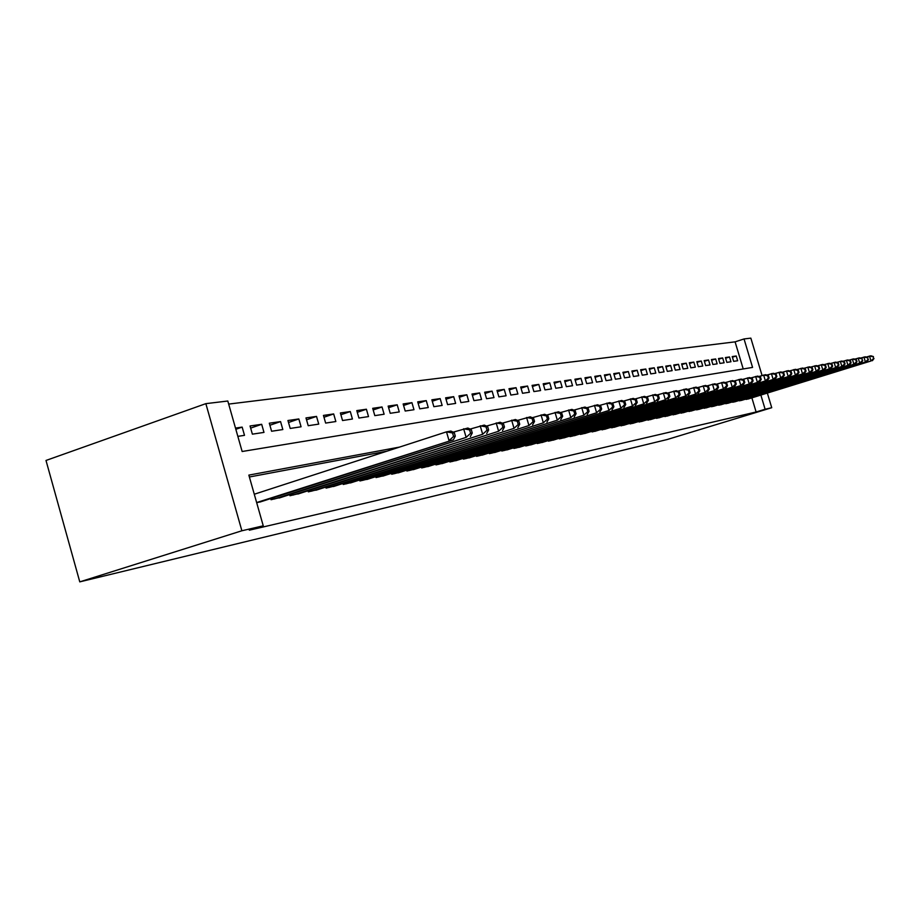 <?xml version="1.0" encoding="UTF-8"?>
<svg xmlns="http://www.w3.org/2000/svg" width="920" height="920" viewBox="0 0 920 920"><rect width="100%" height="100%" fill="white"/><g stroke="black" fill="none" stroke-linecap="round" stroke-linejoin="round"><path stroke-width="1.38" d="M743.222 368.954L735.091 341.849L744.038 338.951L750.846 338.134L762.07 375.509M744.038 338.951L752.571 367.413L242.144 451.501L227.803 401.016L205.85 403.65L46 460.46L79.775 581.865L667.126 439.541L771.731 407.709L765.118 409.25L760.874 395.082M735.091 341.849L228.666 404.087M745.016 399.326L749.029 398.739M738.334 400.729L742.428 400.131M731.526 402.166L735.701 401.546M724.569 403.615L728.835 402.994M717.473 405.11L721.832 404.466M710.24 406.628L714.679 405.973M702.845 408.181L707.376 407.514M695.29 409.768L699.924 409.078M687.573 411.378L692.311 410.688M679.696 413.034L684.537 412.321M671.646 414.724L676.591 414M663.412 416.449L668.472 415.713M655.005 418.209L660.169 417.461M646.404 420.014L651.682 419.244M637.594 421.866L642.999 421.072M628.59 423.752L634.121 422.947M619.379 425.684L625.025 424.856M609.937 427.662L615.733 426.811M600.277 429.686L606.211 428.823M590.375 431.756L596.459 430.87M580.416 434.424L586.466 432.975M569.848 436.057L570.009 436.62L576.23 435.137M559.199 438.288L559.36 438.874L565.731 437.345M548.262 440.577L548.447 441.174L554.978 439.61M537.061 442.922L537.245 443.543L543.938 441.933M525.561 445.326L525.745 445.97L532.622 444.314M513.751 447.798L513.935 448.454L521.007 446.763M501.618 450.34L501.825 451.018L509.07 449.27M489.164 452.939L489.371 453.64L496.823 451.846M476.364 455.618L476.572 456.343L484.23 454.503M463.209 458.378L463.427 459.114L471.293 457.228M449.673 461.207L449.891 461.978L457.987 460.023M435.746 464.117L435.976 464.91L444.314 462.898M421.417 467.118L421.659 467.935L430.226 465.865M406.663 470.2L406.904 471.04L415.736 468.912M391.46 473.374L391.713 474.248L400.809 472.052M375.797 476.652L376.061 477.56L385.434 475.295M359.639 480.022L359.916 480.964L369.575 478.63M342.976 483.506L343.252 484.472L353.234 482.068M325.784 487.094L326.071 488.106L336.363 485.61M308.016 490.797L308.315 491.855L318.952 489.279M289.673 494.626L289.984 495.719L300.966 493.062M270.71 498.582L271.032 499.721L282.382 496.972M235.83 429.295L242.155 427.11L235.486 428.076M250.654 428.099L261.683 424.304L250.044 425.971L252.379 434.159L263.983 432.4L261.683 424.304M269.893 425.247L280.565 421.59L269.307 423.2L271.595 431.25L282.831 429.548L280.565 421.59M288.5 422.487L298.839 418.956L287.937 420.52L290.202 428.433L301.07 426.788L298.839 418.956M306.521 419.819L316.526 416.403L305.98 417.921L308.211 425.707L318.734 424.12L316.526 416.403M323.978 417.231L333.672 413.942L323.449 415.414L325.645 423.073L335.846 421.532L333.672 413.942M340.883 414.736L350.29 411.55L340.377 412.976L342.539 420.52L352.429 419.014L350.29 411.55M357.282 412.309L366.401 409.228L356.787 410.607L358.926 418.036L368.517 416.587L366.401 409.228M373.175 409.963L382.03 406.973L372.703 408.319L374.82 415.633L384.123 414.23L382.03 406.973M388.608 407.686L397.198 404.8L388.148 406.099L390.229 413.298L399.268 411.93L397.198 404.8M403.592 405.478L411.941 402.672L403.144 403.937L405.202 411.033L413.977 409.71L411.941 402.672M418.14 403.328L426.247 400.614L417.714 401.844L419.738 408.836L428.26 407.548L426.247 400.614M432.273 401.247L440.162 398.613L431.859 399.809L433.86 406.697L442.14 405.444L440.162 398.613M446.016 399.222L453.686 396.669L445.613 397.831L447.591 404.627L455.641 403.409L453.686 396.669M459.379 397.256L466.842 394.772L458.988 395.899L460.943 402.603L468.774 401.419L466.842 394.772M472.385 395.335L479.642 392.932L472.006 394.024L473.926 400.637L481.551 399.487L479.642 392.932M485.035 393.472L492.096 391.138L484.667 392.207L486.565 398.728L493.982 397.612L492.096 391.138M497.352 391.667L504.229 389.39L496.984 390.436L498.87 396.865L506.092 395.772L504.229 389.39M509.346 389.907L516.039 387.688L508.99 388.7L510.853 395.059L517.891 393.99L516.039 387.688M521.03 388.183L527.562 386.032L520.685 387.021L522.525 393.288L529.379 392.253L527.562 386.032M532.415 386.515L538.786 384.41L532.082 385.376L533.899 391.575L540.58 390.563L538.786 384.41M543.513 384.882L549.723 382.835L543.191 383.778L544.985 389.896L551.505 388.907L549.723 382.835M554.334 383.295L560.395 381.305L554.024 382.225L555.795 388.263L562.154 387.297L560.395 381.305M564.903 381.742L570.814 379.81L564.592 380.696L566.352 386.664L572.55 385.721L570.814 379.81M575.207 380.224L580.968 378.338L574.908 379.212L576.633 385.1L582.693 384.192L580.968 378.338M585.258 378.752L590.893 376.912L584.971 377.763L586.684 383.582L592.595 382.697L590.893 376.912M595.079 377.315L600.576 375.521L594.792 376.349L596.494 382.099L602.266 381.225L600.576 375.521M604.67 375.912L610.04 374.164L604.394 374.969L606.073 380.65L611.708 379.799L610.04 374.164M614.031 374.532L619.286 372.83L613.766 373.623L615.422 379.235L620.931 378.407L619.286 372.83M623.185 373.198L628.325 371.53L622.92 372.301L624.565 377.855L629.958 377.039L628.325 371.53M632.132 371.887L637.157 370.254L631.879 371.013L633.5 376.498L638.768 375.705L637.157 370.254M640.883 370.599L645.794 369.012L640.63 369.759L642.24 375.187L647.393 374.405L645.794 369.012M649.439 369.346L654.235 367.793L649.186 368.517L650.785 373.888L655.822 373.129L654.235 367.793M657.8 368.126L662.504 366.608L657.558 367.322L659.145 372.623L664.067 371.875L662.504 366.608M665.988 366.93L670.588 365.447L665.758 366.137L667.31 371.392L672.14 370.656L670.588 365.447M674.004 365.757L678.5 364.308L673.773 364.987L675.314 370.173L680.029 369.46L678.5 364.308M681.846 364.607L686.251 363.193L681.616 363.86L683.146 368.989L687.769 368.299L686.251 363.193M689.517 363.48L693.829 362.1L689.298 362.744L690.817 367.839L695.336 367.149L693.829 362.1M697.038 362.388L701.258 361.031L696.819 361.663L698.326 366.7L702.754 366.034L701.258 361.031M704.398 361.307L708.538 359.984L704.191 360.605L705.674 365.585L710.021 364.929L708.538 359.984M711.62 360.26L715.668 358.949L711.413 359.57L712.885 364.492L717.14 363.848L715.668 358.949M718.681 359.225L722.66 357.949L718.485 358.547L719.946 363.423L724.109 362.802L722.66 357.949M725.615 358.214L729.514 356.96L725.42 357.546L726.857 362.376L730.952 361.767L729.514 356.96M237.843 436.356L244.501 435.344L242.155 427.11M733.643 361.353L737.656 360.755L736.23 355.994L732.216 356.569L733.643 361.353M399.544 447.085L248.848 475.111L263.246 525.814L249.308 530.196L756.113 411.987L751.881 397.854M386.94 451.179L249.377 476.985M256.691 502.745L263.166 501.009M756.113 411.987L765.118 409.25M263.246 525.814L241.88 530.771L79.775 581.865M771.731 407.709L767.349 393.093M205.85 403.65L241.88 530.771M732.4 357.213L736.23 355.994M256.645 502.561L453.376 439.806L259.842 502.078M254.276 494.235L446.499 431.848L450.846 431.066L454.284 432.641L452.548 432.952L453.572 436.459L455.296 436.137L454.284 432.641M453.572 436.459L449.041 440.622L446.499 431.848L452.548 432.952M453.376 439.806L455.296 436.137M274.39 499.008L466.152 437.391L279.162 498.007M453.215 432.159L467.843 428.03L471.258 429.559L469.591 429.858L470.591 433.308L472.259 432.998L471.258 429.559M470.591 433.308L466.152 437.391L463.645 428.777L469.591 429.858M470.338 436.597L472.259 432.998M293.238 495.029L482.678 434.274L297.85 494.063M470.154 429.065L484.253 425.086L487.657 426.581L486.036 426.88L487.025 430.261L488.635 429.962L487.657 426.581M487.025 430.261L482.678 434.274L480.205 425.81L486.036 426.88M486.714 433.515L488.635 429.962M311.466 491.188L498.628 431.261L315.928 490.245M486.496 426.075L500.112 422.245L503.481 423.706L501.929 423.993L502.895 427.317L504.459 427.029L503.481 423.706M502.895 427.317L498.628 431.261L496.19 422.947L501.929 423.993M502.527 430.525L504.459 427.029M329.118 487.462L514.038 428.352L333.442 486.553M502.285 423.188L515.43 419.497L518.788 420.934L517.281 421.21L518.236 424.476L519.742 424.2L518.788 420.934M518.236 424.476L514.038 428.352L511.647 420.175L517.281 421.21M517.81 427.639L519.742 424.2M346.207 483.851L528.942 425.546L350.393 482.966M517.546 420.405L530.242 416.841L533.577 418.255L532.128 418.519L533.071 421.728L534.52 421.463L533.577 418.255M533.071 421.728L528.942 425.546L526.585 417.496L532.128 418.519M532.588 424.856L534.52 421.463M362.767 480.355L543.363 422.82L366.839 479.504M532.3 417.714L544.582 414.276L547.894 415.656L546.491 415.909L547.411 419.072L548.826 418.807L547.894 415.656M547.411 419.072L543.363 422.82L541.04 414.909L546.491 415.909M546.894 422.153L548.826 418.807M378.833 476.974L557.324 420.187L382.766 476.134M546.583 415.104L558.463 411.792L561.752 413.137L560.384 413.39L561.303 416.495L562.672 416.242L561.752 413.137M561.303 416.495L557.324 420.187L555.036 412.401L560.384 413.39M560.74 419.543L562.672 416.242M394.404 473.685L570.837 417.634L398.222 472.88M560.418 412.585L571.906 409.377L575.172 410.699L573.85 410.941L574.759 414L576.081 413.758L575.172 410.699M574.759 414L570.837 417.634L568.583 409.975L573.85 410.941M574.149 417.013L576.081 413.758M409.515 470.488L583.935 415.161L413.229 469.706M573.804 410.147L584.936 407.042L588.179 408.342L586.903 408.572L587.788 411.585L589.064 411.355L588.179 408.342M587.788 411.585L583.935 415.161L581.716 407.617L586.903 408.572M587.144 414.552L589.064 411.355M424.189 467.394L596.631 412.769L427.8 466.635M586.787 407.778L597.563 404.777L600.794 406.053L599.553 406.284L600.426 409.25L601.668 409.02L600.794 406.053M600.426 409.25L596.631 412.769L594.446 405.341L599.553 406.284M599.748 412.171L601.668 409.02M438.449 464.393L608.948 410.435L441.945 463.645M599.369 405.49L609.822 402.58L613.019 403.834L611.811 404.053L612.685 406.973L613.881 406.755L613.019 403.834M612.685 406.973L608.948 410.435L606.797 403.121L611.811 404.053M611.972 409.871L613.881 406.755M452.295 461.472L620.908 408.181L455.687 460.747M611.57 403.27L621.713 400.453L624.887 401.683L623.726 401.89L624.577 404.777L625.738 404.558L624.887 401.683M624.577 404.777L620.908 408.181L618.769 400.982L623.726 401.89M623.841 407.629L625.738 404.558M465.75 458.631L632.511 405.996L469.062 457.93M623.426 401.108L633.259 398.383L636.41 399.591L635.271 399.797L636.122 402.638L637.249 402.419L636.41 399.591M636.122 402.638L632.511 405.996L630.407 398.9L635.271 399.797M635.352 405.455L637.249 402.419M478.837 455.86L643.77 403.868L482.057 455.181M634.926 399.015L644.471 396.37L647.611 397.555L646.495 397.762L647.335 400.556L648.439 400.349L647.611 397.555M647.335 400.556L643.77 403.868L641.7 396.865L646.495 397.762M646.542 403.339L648.439 400.349M491.579 453.18L654.718 401.798L494.707 452.513M646.093 396.991L655.373 394.416L658.478 395.588L657.409 395.784L658.226 398.532L659.295 398.337L658.478 395.588M658.226 398.532L654.718 401.798L652.671 394.898L657.409 395.784M657.409 401.292L659.295 398.337M503.964 450.558L665.367 399.797L507.012 449.914M656.96 395.013L665.965 392.518L669.047 393.668L668.012 393.852L668.817 396.577L669.863 396.382L669.047 393.668M668.817 396.577L665.367 399.797L663.343 392.989L668.012 393.852M667.977 399.303L669.863 396.382M516.028 448.017L675.717 397.842L518.995 447.396M667.506 393.093L676.269 390.678L679.328 391.805L678.316 391.989L679.109 394.668L680.133 394.484L679.328 391.805M679.109 394.668L675.717 397.842L673.716 391.138L678.316 391.989M678.258 397.359L680.133 394.484M527.781 445.533L685.779 395.933L530.667 444.923M677.775 391.23L686.285 388.884L689.333 389.988L688.344 390.16L689.126 392.805L690.115 392.633L689.333 389.988M689.126 392.805L685.779 395.933L683.813 389.321L688.344 390.16M688.252 395.473L690.115 392.633M539.223 443.118L695.577 394.093L542.041 442.531M687.757 389.413L696.049 387.136L699.062 388.217L698.096 388.389L698.878 391L699.844 390.827L699.062 388.217M698.878 391L695.577 394.093L693.634 387.561L698.096 388.389M697.981 393.633L699.844 390.827M550.378 440.772L705.111 392.288L553.115 440.185M697.486 387.653L705.536 385.434L708.538 386.503L707.606 386.676L708.365 389.24L709.308 389.068L708.538 386.503M708.365 389.24L705.111 392.288L703.19 385.848L707.606 386.676M707.457 391.851L709.308 389.068M561.246 438.472L714.403 390.54L563.925 437.909M706.951 385.928L714.794 383.778L717.761 384.824L716.852 384.997L717.611 387.527L718.52 387.366L717.761 384.824M717.611 387.527L714.403 390.54L712.505 384.18L716.852 384.997M716.68 390.103L718.52 387.366M571.849 436.241L723.442 388.827L574.459 435.689M716.162 384.261L723.798 382.156L726.754 383.191L725.869 383.353L726.616 385.859L727.501 385.698L726.754 383.191M726.616 385.859L723.442 388.827L721.567 382.559L725.869 383.353M725.673 388.412L727.501 385.698M582.199 434.056L732.262 387.171L584.74 433.515M725.144 382.628L732.584 380.581L735.517 381.604L734.643 381.765L735.39 384.238L736.253 384.077L735.517 381.604M735.39 384.238L732.262 387.171L730.411 380.972L734.643 381.765M734.436 386.756L736.253 384.077M592.284 431.928L740.853 385.537L594.769 431.399M733.895 381.041L741.152 379.051L744.05 380.052L743.21 380.213L743.946 382.651L744.786 382.501L744.05 380.052M743.946 382.651L740.853 385.537L739.024 379.431L743.21 380.213M742.969 385.147L744.786 382.501M602.14 429.847L749.236 383.962L604.567 429.329M742.428 379.488L749.501 377.556L752.387 378.546L751.559 378.695L752.284 381.11L753.1 380.96L752.387 378.546M752.284 381.11L749.236 383.962L747.431 377.924L751.559 378.695M751.295 383.571L753.1 380.96M611.754 427.811L757.413 382.421L614.123 427.317M750.743 377.982L757.643 376.096L760.506 377.073L759.702 377.211L760.414 379.603L761.219 379.454L760.506 377.073M760.414 379.603L757.413 382.421L755.63 376.452L759.702 377.211M759.425 382.041L761.219 379.454M621.149 425.834L765.394 380.914L623.461 425.339M758.862 376.51L765.589 374.67L768.43 375.636L767.648 375.774L768.361 378.131L769.143 377.982L768.43 375.636M768.361 378.131L765.394 380.914L763.623 375.026L767.648 375.774M767.349 380.546L769.143 377.982M630.327 423.901L773.179 379.442L632.581 423.418M766.785 375.072L773.352 373.278L776.169 374.221L775.41 374.371L776.1 376.694L776.871 376.556L776.169 374.221M776.1 376.694L773.179 379.442L771.431 373.623L775.41 374.371M775.088 379.086L776.871 376.556M639.285 422.004L780.781 378.005L641.505 421.532M774.525 373.669L780.931 371.921L783.725 372.853L782.977 372.991L783.668 375.291L784.415 375.153L783.725 372.853M783.668 375.291L780.781 378.005L779.044 372.255L782.977 372.991M782.655 377.66L784.415 375.153M648.048 420.152L788.198 376.602L650.21 419.704M782.069 372.301L788.325 370.599L791.108 371.519L790.372 371.645L791.062 373.922L791.786 373.784L791.108 371.519M791.062 373.922L788.198 376.602L786.496 370.921L790.372 371.645M790.027 376.257L791.786 373.784M656.627 418.347L795.455 375.233L658.731 417.898M789.452 370.967L795.558 369.299L798.318 370.208L797.594 370.334L798.272 372.588L798.985 372.45L798.318 370.208M798.272 372.588L795.455 375.233L793.764 369.622L797.594 370.334M797.237 374.9L798.985 372.45M664.999 416.576L802.539 373.899L667.069 416.139M796.651 369.667L802.619 368.034L805.356 368.931L804.655 369.058L805.333 371.277L806.023 371.151L805.356 368.931M805.333 371.277L802.539 373.899L800.871 368.345L804.655 369.058M804.287 373.566L806.023 371.151M673.198 414.851L809.462 372.588L675.211 414.425M803.689 368.391L809.519 366.792L812.245 367.678L811.555 367.804L812.222 370.001L812.9 369.874L812.245 367.678M812.222 370.001L809.462 372.588L807.806 367.103L811.555 367.804M811.175 372.266L812.9 369.874M681.214 413.16L816.235 371.312L683.192 412.735M810.577 367.137L816.27 365.585L818.972 366.459L818.305 366.585L818.961 368.747L819.628 368.632L818.972 366.459M818.961 368.747L816.235 371.312L814.602 365.884L818.305 366.585M817.903 371.001L819.628 368.632M689.057 411.504L822.859 370.07L691 411.091M817.305 365.918L822.871 364.4L825.55 365.263L824.906 365.389L825.55 367.528L826.206 367.413L825.55 365.263M825.55 367.528L822.859 370.07L821.238 364.699L824.906 365.389M824.492 369.759L826.206 367.413M696.739 409.883L829.334 368.839L698.636 409.48M823.883 364.734L829.334 363.25L831.99 364.101L831.358 364.216L831.99 366.332L832.634 366.217L831.99 364.101M831.99 366.332L829.334 368.839L827.724 363.538L831.358 364.216M830.932 368.541L832.634 366.217M704.26 408.296L835.67 367.643L706.123 407.905M830.323 363.561L835.647 362.112L838.293 362.952L837.671 363.066L838.304 365.171L838.925 365.056L838.293 362.952M838.304 365.171L835.67 367.643L834.083 362.399L837.671 363.066M837.234 367.356L838.925 365.056M711.631 406.743L841.869 366.482L713.448 406.353M836.625 362.422L841.834 361.008L844.456 361.836L843.847 361.951L844.468 364.021L845.077 363.906L844.456 361.836M844.468 364.021L841.869 366.482L840.305 361.284L843.847 361.951M843.398 366.183L845.077 363.906M718.842 405.214L847.941 365.332L720.624 404.846M842.789 361.307L847.883 359.927L850.494 360.743L849.896 360.847L850.517 362.905L851.115 362.791L850.494 360.743M850.517 362.905L847.941 365.332L846.388 360.191L849.896 360.847M849.436 365.044L851.115 362.791M725.903 403.73L853.886 364.205L727.651 403.362M848.815 360.214L853.817 358.857L856.394 359.674L855.807 359.777L856.428 361.813L857.014 361.698L856.394 359.674M856.428 361.813L853.886 364.205L852.345 359.122L855.807 359.777M855.347 363.929L857.014 361.698M732.837 402.258L859.706 363.112L734.539 401.902M854.726 359.145L859.613 357.822L862.178 358.616L862.224 360.732L862.178 358.616M862.224 360.732L859.706 363.112L858.176 358.075L861.614 358.719M861.143 362.836L862.787 360.628M739.622 400.832L865.398 362.031L741.29 400.476M860.51 358.098L865.306 356.799L867.847 357.592L867.894 359.685L867.847 357.592M867.894 359.685L865.398 362.031L863.891 357.052L867.284 357.696M866.812 361.767L868.457 359.582M746.269 399.429L870.987 360.985L747.914 399.084M866.18 357.075L870.872 355.798L873.402 356.58L873.448 358.65L873.402 356.58M873.448 358.65L870.987 360.985L869.492 356.051L872.85 356.684M872.367 360.721L874 358.547M272.159 499.479L271.802 498.237M291.019 495.5L290.685 494.304M309.281 491.648L308.947 490.498M326.957 487.922L326.634 486.818M344.068 484.299L343.769 483.253M360.663 480.803L360.364 479.791M376.74 477.411L376.452 476.433M392.334 474.122L392.07 473.179M407.468 470.925L407.215 470.028M422.165 467.82L421.912 466.957M436.436 464.807L436.195 463.979M450.305 461.886L450.075 461.081M463.795 459.046L463.565 458.263M476.905 456.274L476.686 455.526M489.647 453.583L489.44 452.858M502.067 450.961L501.86 450.259M514.142 448.419L513.947 447.741M525.918 445.935L525.722 445.28M537.372 443.509L537.188 442.876M548.55 441.151L548.366 440.542M559.441 438.851L559.268 438.265"/></g></svg>
